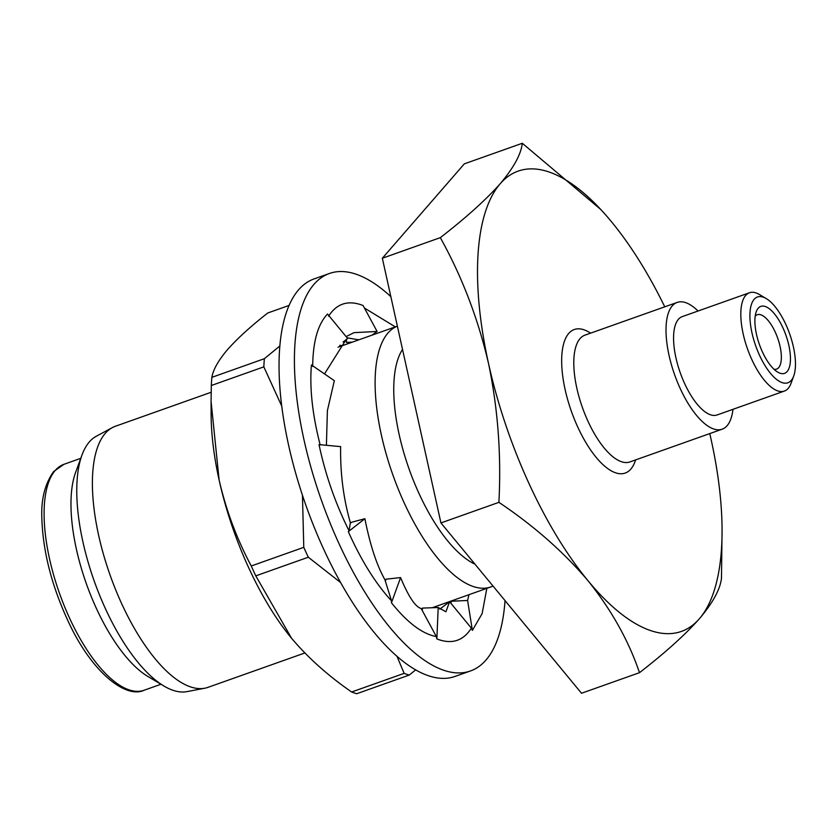 <?xml version="1.0" encoding="UTF-8"?>
<svg xmlns="http://www.w3.org/2000/svg" width="837" height="837" viewBox="0 0 837 837"><rect width="100%" height="100%" fill="white"/><g stroke="black" fill="none" stroke-linecap="round" stroke-linejoin="round"><path stroke-width="1.26" d="M329.401 273.49L314.032 278.941A210.882 83.407 70.5 0 0 298.589 289.822A210.882 83.407 70.5 0 0 314.199 527.216A210.882 83.407 70.5 0 0 455.15 676.39L470.52 670.939A210.882 83.407 -109.5 0 1 329.569 521.754A210.882 83.407 -109.5 0 1 313.959 284.36A210.882 83.407 -109.5 0 1 329.401 273.49A210.882 83.407 -109.5 0 1 390.848 296.643M505.035 600.6A210.882 83.407 -109.5 0 1 485.962 660.058A210.882 83.407 -109.5 0 1 470.52 670.939M349.06 530.804L350.358 522.707C343.442 498.653 340.199 473.292 340.638 446.623L319.023 444.593C325.363 474.631 335.375 503.372 349.06 530.804L348.318 531.652C361.207 560.518 375.625 583.609 391.57 600.924L391.454 602.786C407.431 622.738 422.392 633.996 436.339 636.559L436.862 638.934C451.656 644.626 463.154 641.037 471.357 628.148L472.382 630.397L482.143 613.584L486.831 588.348M326.409 445.284L327.393 410.643L334.34 380.668L311.416 364.932C309.512 388.106 312.431 414.786 320.184 444.991M343.107 341.988L347.679 338.514L327.539 314.021C317.893 324.107 312.933 341.59 312.682 366.46M371.931 335.177L377.089 331.462L363.059 305.495C348.265 299.792 336.767 303.392 328.564 316.271M395.315 326.88L364.43 308.026M439.781 609.158L449.605 601.709L471.357 628.148M451.206 603.655L450.829 601.28L467.601 600.453L472.382 630.397M467.601 600.453L468.961 594.699M350.264 523.303L351.571 522.278L364.89 518.699C370.017 544.772 376.671 565.08 384.863 579.612L385.355 581.181L386.077 579.183L400.599 577.582C408.477 596.593 415.34 606.909 421.189 608.53L436.339 636.559M422.298 610.591L422.403 608.101L438.201 607.505L436.862 638.934M438.201 607.505L445.922 611.774L449.605 601.709M385.355 581.181L391.57 600.924M400.599 577.582L391.454 602.786M364.89 518.699L348.318 531.652M347.679 338.514L346.047 339.644L324.505 373.919M377.089 331.462L353.988 332.655L346.12 336.62M358.811 339.832L347.114 337.824M346.476 339.435L346.351 342.375L352.293 342.155M350.755 342.699L346.351 342.375M304.835 652.975L208.068 687.323A138.513 54.792 -109.5 0 1 204.856 688.202A138.513 54.792 -109.5 0 1 113.947 585.461A138.513 54.792 -109.5 0 1 105.232 433.409A138.513 54.792 -109.5 0 1 112.336 427.613A138.513 54.792 -109.5 0 1 115.38 426.263L211.154 392.26M204.856 688.202L187.017 691.613A135.751 53.694 -109.5 0 1 163.937 686.026A135.751 53.694 -109.5 0 1 94.131 580.794A135.751 53.694 -109.5 0 1 81.953 455.108A135.751 53.694 -109.5 0 1 89.371 441.894A135.751 53.694 -109.5 0 1 96.339 436.223L112.336 427.613M435.02 606.752A142.07 56.194 -109.5 0 1 434.842 606.951A142.07 56.194 -109.5 0 1 434.215 607.662M787.167 371.513A35.52 14.051 -109.5 0 1 777.709 372.109A35.52 14.051 -109.5 0 1 759.441 344.582A35.52 14.051 -109.5 0 1 756.25 311.699A35.52 14.051 -109.5 0 1 758.196 308.236A35.52 14.051 -109.5 0 1 783.003 327.989A35.52 14.051 -109.5 0 1 787.167 371.513M774.068 369.305A28.856 11.415 70.5 0 0 776.569 369.117A28.856 11.415 70.5 0 0 778.682 367.631A28.856 11.415 70.5 0 0 776.548 335.145A28.856 11.415 70.5 0 0 757.265 314.733A28.856 11.415 70.5 0 0 755.194 316.166M791.237 380.416A45.501 17.995 70.5 0 0 793.727 375.991A45.501 17.995 70.5 0 0 789.647 333.858A45.501 17.995 70.5 0 0 766.242 298.579A45.501 17.995 70.5 0 0 754.127 299.343A45.501 17.995 70.5 0 0 759.452 355.108A45.501 17.995 70.5 0 0 791.237 380.416M793.727 375.991L791.038 383.315A52.166 20.632 -109.5 0 1 788.192 388.389A52.166 20.632 -109.5 0 1 784.374 391.078A52.166 20.632 -109.5 0 1 749.502 354.177A52.166 20.632 -109.5 0 1 745.641 295.461A52.166 20.632 -109.5 0 1 749.46 292.762A52.166 20.632 -109.5 0 1 759.536 294.582L766.242 298.579M749.46 292.762L682.218 316.637A52.166 20.632 70.5 0 0 678.399 319.326A52.166 20.632 70.5 0 0 682.26 378.052A52.166 20.632 70.5 0 0 717.131 414.953L784.374 391.078M732.95 409.335A67.263 26.606 -109.5 0 1 727.102 425.709A67.263 26.606 -109.5 0 1 722.174 429.182A67.263 26.606 -109.5 0 1 677.227 381.599A67.263 26.606 -109.5 0 1 672.247 305.882A67.263 26.606 -109.5 0 1 677.164 302.419A67.263 26.606 -109.5 0 1 698.048 311.019M493.003 586.026A138.513 54.792 -109.5 0 1 490.785 586.946A138.513 54.792 -109.5 0 1 398.203 488.965A138.513 54.792 -109.5 0 1 387.95 333.032A138.513 54.792 -109.5 0 1 397.376 326.158L338.043 347.209M522.298 143.273L464.326 163.853L382.342 258.235L440.932 522.926L581.506 693.256L639.489 672.676C628.587 640.577 611.449 609.964 588.076 580.805C563.594 551.949 533.88 525.803 498.904 502.346C501.394 454.847 497.921 408.498 488.484 363.3C477.99 318.353 461.93 276.472 440.314 237.645C465.874 217.871 485.826 199.907 500.181 183.763C513.677 167.777 521.053 154.28 522.298 143.273L600.882 209.585M709.766 433.587A244.174 96.579 -109.5 0 1 711.052 439.247A244.174 96.579 -109.5 0 1 722.069 530.417L721.473 578.294C720.228 589.311 712.852 602.797 699.355 618.784A244.174 96.579 -109.5 0 1 588.076 580.805A244.174 96.579 -109.5 0 1 488.484 363.3A244.174 96.579 -109.5 0 1 500.181 183.763A244.174 96.579 -109.5 0 1 611.47 221.732A244.174 96.579 -109.5 0 1 613.249 223.918A244.174 96.579 -109.5 0 1 664.756 306.823M722.069 530.417A244.174 96.579 -109.5 0 1 699.355 618.784C685.001 634.927 665.038 652.891 639.489 672.676M474.945 564.148A119.869 47.416 -109.5 0 1 407.504 464.441A119.869 47.416 -109.5 0 1 402.524 349.437M440.314 237.645L382.342 258.235M498.904 502.346L440.932 522.926M339.696 345.325A142.07 56.194 -109.5 0 1 342.323 345.691M211.081 401.498L211.102 413.76A177.58 70.245 70.5 0 0 219.127 480.061A177.58 70.245 70.5 0 0 290.251 636.675A177.58 70.245 70.5 0 0 291.548 638.254L255.787 575.866A201.926 79.871 -109.5 0 1 251.267 565.99C236.913 539.195 226.199 510.56 219.127 480.061L211.081 401.498L211.311 385.512A201.926 79.871 -109.5 0 1 211.845 377.351C213.194 369.556 218.457 360.266 227.633 349.489C237.499 338.378 250.87 326.221 267.746 312.996L289.016 305.453M396.874 656.093L404.156 673.356A201.926 79.871 -109.5 0 0 409.209 675.082L356.698 693.727A201.926 79.871 -109.5 0 1 351.634 692C328.135 675.752 308.1 657.84 291.548 638.254M409.209 675.082L415.759 669.82M404.156 673.356L351.634 692M302.46 495.305L303.779 547.335L251.267 565.99M255.787 575.866L308.309 557.222A201.926 79.871 -109.5 0 1 303.779 547.335M308.309 557.222L340.711 582.625M211.311 385.512L263.833 366.857A201.926 79.871 -109.5 0 1 264.366 358.696L211.845 377.351M279.767 346.058L264.366 358.696M263.833 366.857L281.65 405.903M163.937 686.026L147.94 676.495A119.869 47.416 -109.5 0 1 86.305 583.577A119.869 47.416 -109.5 0 1 75.55 472.591L81.953 455.108M55.2 470.478A119.869 47.416 -109.5 0 1 63.978 464.305L53.662 471.524C44.936 483.765 40.992 499.354 41.85 518.302C42.928 552.242 52.124 587.459 69.429 623.963C92.698 673.074 126.042 698.916 144.194 690.222A119.869 47.416 -109.5 0 1 64.083 605.423A119.869 47.416 -109.5 0 1 55.2 470.478M677.164 302.419L584.948 335.156A67.263 26.606 70.5 0 0 580.02 338.629A67.263 26.606 70.5 0 0 585 414.346A67.263 26.606 70.5 0 0 629.958 461.919L722.174 429.182M635.576 459.931A76.136 30.111 -109.5 0 1 630.826 469.097A76.136 30.111 -109.5 0 1 577.624 426.755A76.136 30.111 -109.5 0 1 568.721 333.45A76.136 30.111 -109.5 0 1 590.566 333.168M80.76 458.341L63.978 464.305M490.785 586.946L432.258 607.735M160.976 684.258L144.194 690.222"/></g></svg>
